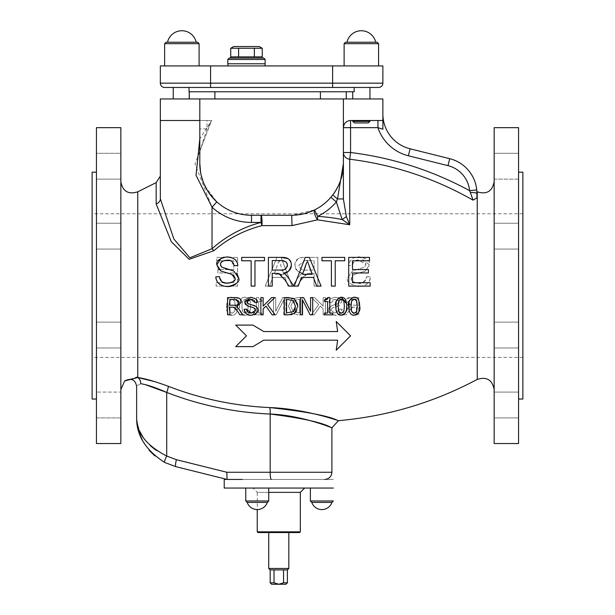 <?xml version="1.0" encoding="UTF-8"?>
<svg xmlns="http://www.w3.org/2000/svg" width="615" height="615" viewBox="0 0 615 615"><rect width="100%" height="100%" fill="white"/><g stroke="black" fill="none" stroke-linecap="round" stroke-linejoin="round"><path stroke-width="0.46" stroke-dasharray="3.08 2.31" d="M92.127 285.606L92.127 213.812L92.127 285.606M522.873 285.606L522.873 213.812L522.873 285.606M227.811 63.776L265.142 63.776M246.477 65.928L265.073 65.928L246.477 65.928M259.246 46.54L233.715 46.54M230.725 48.27L262.228 48.27M230.725 56.88L262.228 56.88L238.605 56.88L254.356 56.88L254.356 48.27M238.605 56.88L238.605 48.27M246.477 58.033L262.228 58.033L246.477 58.033M254.356 56.88L262.228 56.88M369.961 98.954L352.726 98.954L369.961 98.954L352.726 98.954L369.961 98.954L369.961 87.461L189.043 87.461L189.043 98.954L173.253 98.954L189.305 98.954L189.043 87.461L173.253 87.461L369.961 87.461L210.584 87.461L210.584 83.156L382.876 83.156A4.305 4.305 0 0 1 378.571 87.461M189.305 98.954L214.889 98.954L173.253 98.954L189.043 98.954L189.043 87.461L189.043 91.773L354.163 91.773L352.726 91.773L354.163 91.773L352.726 91.773L354.163 91.773L354.163 87.461M189.043 87.461L189.043 91.773L346.268 91.773L189.305 91.773M361.343 120.486L352.726 120.486L361.343 120.486M369.961 121.386L368.231 122.931L354.448 122.931L368.231 122.931L354.448 122.931L352.726 121.386L369.961 121.386L352.726 121.386L369.961 121.386L369.961 120.486M160.331 65.928L382.876 65.928L382.876 83.156M181.871 65.928L164.636 65.928L181.871 65.928M361.343 65.928L344.116 65.928L361.343 65.928M247.199 502.409L267.294 502.409L247.199 502.409L267.294 502.409L268.732 500.971L245.762 500.971L268.732 500.971L245.762 500.971L245.762 488.049L268.732 488.049L245.762 488.049M333.345 488.049L224.221 488.049M252.942 488.049L304.625 488.049L252.942 488.049L257.247 492.361L268.732 492.361M175.805 466.647A7.18 1.13 104 0 1 176.382 459.682L226.812 472.259L227.073 479.431L333.345 479.439L224.221 479.439M288.835 532.559L268.732 532.559M267.294 502.409A10.624 10.624 0 0 1 257.247 509.589L257.247 492.361L300.32 492.361M270.17 569.89L283.546 569.89L274.021 569.89L274.021 582.812L278.787 584.25L283.546 582.812L283.546 569.89L287.397 569.89M274.021 569.89L283.546 569.89M271.607 584.25L285.96 584.25M283.546 582.812L287.397 582.812M270.17 582.812L274.021 582.812M268.732 568.46L288.835 568.46M345.545 42.235L377.133 42.235M375.588 42.235L346.983 42.235L375.588 42.235M382.876 113.983L382.876 120.486L382.876 113.983A35.893 35.893 0 0 0 410.09 148.807L449.711 158.685A35.893 35.893 0 0 1 476.748 189.943L476.925 197.907L476.925 193.517L476.925 197.907L473.05 200.152C434.713 178.335 393.608 164.697 349.727 159.231A7.18 6.773 180 0 1 343.393 152.505L343.393 127.666C343.916 123.223 346.307 120.832 350.573 120.486L350.573 127.666L343.393 127.666A7.18 7.18 0 0 1 350.573 120.486L382.876 120.486L377.933 120.486L382.876 120.486L382.876 98.954L160.331 98.954L160.331 120.486L211.645 120.486L199.814 138.752M214.889 98.954L346.268 98.954L214.889 98.954L214.889 91.773M92.127 172.177L92.127 399.035M522.873 172.177L522.873 399.035M199.814 98.954L199.814 163.559A51.691 51.691 0 0 0 251.504 215.25L291.71 215.25A51.691 51.691 0 0 0 343.393 163.559L343.393 98.954L343.393 152.505L350.573 152.505L349.727 159.231L349.727 224.744L317.486 219.847L292.017 225.59L261.936 225.628C243.824 230.31 227.804 238.666 213.889 250.697L189.136 259.299L171.285 241.664L156.172 203.972L156.172 182.609M261.829 314.826L253.418 314.826L253.418 313.066L256.478 313.066L256.478 297.537L258.262 297.537L259.215 299.436L261.829 299.943L261.829 301.519L258.7 301.519L258.7 313.066L261.829 313.066L261.829 314.826L261.829 313.066L258.7 313.066L258.7 301.519L261.829 301.519L261.829 299.943L258.262 297.537L256.478 297.537L256.478 313.066L253.418 313.066L253.418 314.826L261.829 314.826M281.047 257.393L292.079 286.106L288.051 286.106L284.899 277.419L272.86 277.419L269.539 286.106L265.203 286.106L276.935 257.393L281.047 257.393L276.935 257.393L265.203 286.106L269.539 286.106L272.86 277.419L284.899 277.419L288.051 286.106L292.079 286.106L281.047 257.393M279.079 260.414L274.044 274.328L283.807 274.328L279.079 260.414L283.807 274.328L274.044 274.328L279.079 260.414M254.871 260.783L254.871 286.106L254.871 260.783L264.327 260.783L254.871 260.783M264.327 257.393L264.327 260.783L264.327 257.393L241.564 257.393L264.327 257.393M254.871 286.106L251.066 286.106L254.871 286.106M251.066 286.106L251.066 260.783L251.066 286.106M251.066 260.783L241.564 260.783L251.066 260.783M241.564 260.783L241.564 257.393L241.564 260.783M317.863 257.393L317.863 286.106L314.057 286.106L314.057 273.344L307.531 273.475C303.702 276.058 301.573 278.28 301.142 280.132L297.337 286.106L292.586 286.106L297.552 278.295L300.704 274.467L302.98 273.045C297.552 272.053 294.862 269.447 294.9 265.226C294.839 259.822 298.244 257.208 305.125 257.393L317.863 257.393L305.125 257.393C299.313 256.801 295.907 259.415 294.9 265.226C296.668 271.146 299.359 273.752 302.98 273.045L300.704 274.467L297.552 278.295L292.586 286.106L297.337 286.106L301.142 280.132L307.531 273.475L309.653 273.344L314.057 273.344L314.057 286.106L317.863 286.106L317.863 257.393M304.971 260.568L298.821 265.226C300.666 269.531 303.026 271.146 305.893 270.062L314.057 270.062L314.057 260.568L304.971 260.568L314.057 260.568L314.057 270.062L305.893 270.062C303.11 271.207 300.758 269.593 298.821 265.226L304.971 260.568M358.745 297.591L358.745 314.826L358.745 297.591L351.104 297.591L358.745 297.591M344.969 302.296C345 298.982 347.045 297.414 351.104 297.591C345.907 298.552 343.862 300.12 344.969 302.296L349.812 306.985L344.969 302.296M348.451 307.838L349.812 306.985L346.56 310.137L348.451 307.838M343.577 314.826L346.56 310.137L343.577 314.826L346.43 314.826L348.713 311.236L346.43 314.826L343.577 314.826M356.462 299.497L351.011 299.497L356.462 299.497L356.462 305.194L350.112 305.109L347.644 303.61L347.321 302.296L351.011 299.497L347.321 302.296L351.557 305.194L356.462 305.194L356.462 299.497M352.549 307.246L348.713 311.236C351.211 307.708 352.487 306.378 352.549 307.246L356.462 307.169L356.462 314.826L358.745 314.826L356.462 314.826L356.462 307.169L352.549 307.246M366.909 276.565L370.499 276.873C370.022 282.877 365.933 286.121 358.245 286.59C349.643 284.361 346.107 281.493 347.629 277.988L352.51 270.984L364.657 267.11L365.771 264.55C366.163 262.251 363.957 260.814 359.145 260.237C354.225 260.806 351.888 262.651 352.118 265.749L348.482 265.465C350.166 259.315 353.771 256.455 359.298 256.886L369.43 264.811L365.356 271.046L353.848 274.613L352.041 275.981L351.288 278.318C350.442 280.525 352.818 282.154 358.422 283.2C363.257 283.577 366.086 281.37 366.909 276.565C364.288 282.131 361.459 284.345 358.422 283.2C354.086 282.977 351.711 281.347 351.288 278.318L354.655 274.267L365.356 271.046L369.43 264.811C370.653 261.252 367.278 258.608 359.298 256.886C353.556 256.609 349.95 259.469 348.482 265.465L352.118 265.749C353.571 261.283 355.916 259.445 359.145 260.237L365.771 264.55L364.657 267.11L352.51 270.984L347.629 277.988C345.961 281.37 349.497 284.238 358.245 286.59C365.341 286.721 369.423 283.484 370.499 276.873L366.909 276.565M340.018 309.099L342.171 309.284L340.018 309.099L334.921 313.073L340.018 309.099M330.639 310.152L334.921 313.073L330.639 310.152L332.661 307.715L330.639 310.152M339.088 305.786L332.661 307.715L339.088 305.786L341.525 302.042L339.088 305.786M335.444 297.291C340.341 298.39 342.371 299.974 341.525 302.042C342.371 299.974 340.341 298.39 335.444 297.291C330.801 298.083 328.641 299.805 328.964 302.442C328.779 299.69 330.939 297.975 335.444 297.291M334.814 315.111C330.078 314.104 327.956 312.382 328.448 309.952C327.895 312.32 330.017 314.042 334.814 315.111C338.957 315.203 341.41 313.266 342.171 309.284C340.264 314.227 337.812 316.171 334.814 315.111M335.352 299.297L332.369 300.105L331.139 302.611L335.352 299.297L339.334 301.888C337.589 299.305 336.267 298.444 335.352 299.297M331.139 302.611L328.964 302.442L331.139 302.611M328.448 309.952L329.163 307.508L331.377 305.747L328.448 309.952M331.377 305.747L338.665 303.426L331.377 305.747M338.665 303.426L339.334 301.888L338.665 303.426M263.712 331.546L337.65 331.546L336.213 321.499L350.573 335.859L336.213 350.212L337.65 340.164L263.712 340.164L252.942 346.622L235.706 346.622L246.477 335.859L235.706 325.089L252.942 325.089L263.712 331.546L252.942 325.089L235.706 325.089L246.477 335.859L235.706 346.622L252.942 346.622L263.712 340.164L337.65 340.164L336.213 350.212L350.573 335.859L336.213 321.499L337.65 331.546L263.712 331.546L252.942 325.089L235.706 325.089L246.477 335.859L235.706 346.622L252.942 346.622L263.712 340.164M291.917 313.442L288.397 306.224L291.917 313.442L298.014 314.826L291.917 313.442M301.98 314.826L298.014 314.826L301.98 314.826L301.98 297.591L298.06 297.591L291.887 298.959L298.06 297.591L301.98 297.591L301.98 314.826M297.944 312.843L299.69 312.843L293.186 311.697L297.944 312.843M299.69 312.843L299.69 299.574L299.69 312.843M299.69 299.574L297.944 299.574L299.69 299.574M288.397 306.224L291.887 298.959L288.397 306.224M293.393 300.612L297.944 299.574L293.393 300.612L290.78 306.193L293.393 300.612M293.186 311.697L290.78 306.193L293.186 311.697M335.129 260.783L335.129 286.106L331.324 286.106L331.324 260.783L321.822 260.783L321.822 257.393L344.585 257.393L344.585 260.783L335.129 260.783L344.585 260.783L344.585 257.393L321.822 257.393L321.822 260.783L331.324 260.783L331.324 286.106L335.129 286.106L335.129 260.783M276.15 314.826L273.583 314.826L276.15 314.826L283.776 299.966L276.15 314.826M283.776 314.826L283.776 299.966L283.776 314.826L285.914 314.826L283.776 314.826M285.914 297.591L285.914 314.826L285.914 297.591L282.654 297.591L275.72 311.236L275.72 297.591L273.583 297.591L273.583 314.826L273.583 297.591L275.72 297.591L275.72 311.236L282.654 297.591L285.914 297.591M237.582 257.393L237.582 286.106L216.134 286.106L216.134 282.716L233.777 282.716L233.777 272.952L217.864 272.952L217.864 269.562L233.777 269.562L233.777 260.783L216.788 260.783L216.788 257.393L237.582 257.393L216.788 257.393L216.788 260.783L233.777 260.783L233.777 269.562L217.864 269.562L217.864 272.952L233.777 272.952L233.777 282.716L216.134 282.716L216.134 286.106L237.582 286.106L237.582 257.393M245.031 315.188C240.357 313.335 238.52 310.337 239.527 306.209C239.942 312.95 241.78 315.941 245.031 315.188C248.537 315.372 250.374 312.382 250.543 306.224C250.359 312.42 248.514 315.403 245.031 315.188M248.199 306.224L247.614 311.413L248.199 306.224L247.599 300.973L248.199 306.224M245.031 299.159L247.599 300.973L245.031 299.159L242.502 300.943L245.031 299.159M245.031 297.245C249.767 299.19 251.604 302.18 250.543 306.224C251.358 301.681 249.521 298.69 245.031 297.245C241.641 296.922 239.804 299.905 239.527 306.209C239.858 299.828 241.687 296.837 245.031 297.245M245.031 313.273L242.487 311.459L245.031 313.273L247.614 311.413L245.031 313.273M242.487 311.459L241.872 306.209L242.487 311.459M241.872 306.209L242.502 300.943L241.872 306.209M325.427 297.591L325.427 314.826L323.144 314.826L323.144 308.845L320.323 306.116L314.188 314.826L311.182 314.826L318.716 304.579L311.498 297.591L314.58 297.591L323.144 306.132L323.144 297.591L325.427 297.591L323.144 297.591L323.144 306.132L314.58 297.591L311.498 297.591L318.716 304.579L311.182 314.826L314.188 314.826L320.323 306.116L323.144 308.845L323.144 314.826L325.427 314.826L325.427 297.591M232.101 315.188C227.45 313.366 225.613 310.375 226.597 306.209C227.012 312.935 228.842 315.925 232.101 315.188C235.46 315.61 237.298 312.628 237.613 306.224C237.329 312.581 235.491 315.572 232.101 315.188M235.268 306.224L234.684 311.413L235.268 306.224L234.669 300.973L235.268 306.224M232.101 299.159L234.669 300.973L232.101 299.159L229.572 300.943L232.101 299.159M226.597 306.209C226.935 299.805 228.772 296.822 232.101 297.245C228.765 296.837 226.927 299.828 226.597 306.209M232.101 297.245C236.821 299.151 238.658 302.15 237.613 306.224C238.689 302.188 236.852 299.197 232.101 297.245M234.684 311.413L232.101 313.273L234.684 311.413M232.101 313.273L229.556 311.459L232.101 313.273M229.556 311.459L228.941 306.209L229.556 311.459M228.941 306.209L229.572 300.943L228.941 306.209M473.05 200.152L470.337 192.457A7.18 1.069 180 0 1 476.925 193.517L476.917 192.826M476.902 192.234L476.871 191.611M155.718 381.892L168.333 386.289C201.013 398.92 234.822 406.008 269.762 407.568C305.709 411.543 328.341 415.825 337.65 420.406C345.307 423.174 308.215 408.937 269.762 407.568A7.18 1.161 -87.7 0 1 270.17 414.041C304.725 415.348 338.05 430.477 331.178 427.54C322.814 422.659 302.472 418.162 270.17 414.041C234.538 412.519 200.052 405.316 166.711 392.439A7.18 1.084 111.1 0 0 168.333 386.289M327.587 313.066L327.587 301.519M332.861 313.066L332.861 314.826L324.459 314.826L324.459 313.066M329.809 297.537L329.809 313.066M326.919 299.52L327.449 299.121M327.826 298.475L328.018 297.537M324.459 301.519L324.459 299.943M301.381 277.419L298.229 286.106L294.201 286.106L305.232 257.393L309.353 257.393L321.084 286.106L316.748 286.106L313.419 277.419M335.221 260.783L335.221 286.106L331.408 286.106L331.408 260.783M321.96 260.783L321.96 257.393L344.723 257.393L344.723 260.783M286.421 275.297L293.701 286.106L288.95 286.106M285.583 274.467L286.006 274.867M287.866 258.584L289.281 259.707M290.726 261.952L290.964 262.574M290.98 262.613L291.333 264.296M272.23 273.344L272.23 286.106L268.417 286.106L268.417 257.393L281.163 257.393M285.145 280.132L281.293 274.928M232.539 307.169L229.826 307.169L229.826 314.826L227.542 314.826L227.542 297.591M242.71 314.826L239.858 314.826L237.575 311.236M237.836 307.838L239.727 310.137M239.535 298.529L241.234 301.381M224.16 257.147L230.125 257.17M230.663 257.285L234.277 258.807M234.377 258.884L235.607 259.953M237.367 262.966L237.697 264.373M233.162 275.013L220.923 271.046L219.125 269.839M234.999 278.318L234.968 277.826M234.845 277.188L233.954 275.643M232.055 282.408L233.431 281.585M233.546 281.486L234.776 279.648M234.838 279.471L234.992 278.549M219.371 276.565L219.478 277.273M221.446 281.109L223.291 282.27M225.805 283.031L227.865 283.2M227.804 286.59L223.414 286.09M219.186 284.061L217.833 282.677M216.818 281.078L216.242 279.671M238.651 277.988L235.853 284.015M233.369 285.552L231.117 286.275M231.863 270.293L236.675 272.952M221.623 267.11L222.991 267.871M223.214 267.956L225.267 268.617M220.508 264.55L220.554 265.134M220.754 265.895L221.431 266.918M224.106 260.568L222.269 261.375M220.893 262.936L220.554 263.973M234.107 265.288L230.033 260.575M251.466 315.111L248.529 314.772M246.653 313.957L245.554 313.02M244.878 312.074L244.355 310.859M244.217 310.283L244.117 309.284M257.839 309.952L257.639 311.282M257.224 312.259L255.609 313.981M255.025 314.319L252.765 315.018M254.91 305.747L256.67 306.954M257.585 308.438L257.831 309.714M247.092 302.68L247.622 303.426L250.459 304.502M247.084 301.119L246.976 302.242M250.928 299.297L248.598 299.666M255.14 302.611L254.771 301.189M254.256 300.428L252.888 299.574M256.886 302.472L255.609 302.572M248.283 297.66L250.835 297.291L255.117 298.383M255.394 298.575L256.294 299.474M257.239 301.627L257.324 302.442M244.885 300.981L247.868 297.798M247.199 305.786L245.7 304.648M244.893 303.118L244.755 302.042M253.618 307.715L251.281 307.054M254.418 312.312L255.371 311.275L255.609 309.706M255.532 309.399L255.017 308.546M251.358 313.073L253.711 312.674M337.65 331.546L336.213 321.499L350.573 335.859L336.213 350.212M297.745 304.348L297.299 309.645L296.515 311.221M293.147 298.321L294.401 298.959M290.434 314.734L284.299 314.826L284.299 297.591M294.131 313.581L291.971 314.48M241.695 260.783L241.695 257.393L264.458 257.393L264.458 260.783M254.964 260.783L254.964 286.106L251.151 286.106L251.151 260.783M310.567 311.236L310.567 297.591M312.704 297.591L312.704 314.826L310.137 314.826L302.511 299.966L302.511 314.826L300.374 314.826L300.374 297.591M352.51 272.952L352.51 282.716L370.153 282.716L370.153 286.106L348.705 286.106L348.705 257.393L369.492 257.393L369.492 260.783L352.51 260.783L352.51 269.562L368.423 269.562L368.423 272.952M346.606 303.472L346.76 306.209M336.105 302.034L336.259 301.411M338.65 297.868L340.387 297.299M336.059 310.106L335.959 309.499M346.545 309.499L346.445 310.098M345.361 313.096L344.523 314.073M344.438 314.15L343.101 314.903M274.79 297.591L267.563 304.579M263.143 297.591L263.143 306.132L271.707 297.591M275.105 314.826L272.099 314.826L265.964 306.116L263.143 308.845L263.143 314.826L260.86 314.826L260.86 297.591M354.186 297.245L357.638 298.544M357.646 298.552L358.66 300.066M359.575 303.802L359.683 306.554M349.02 302.103L349.189 301.404M351.48 297.929L353.471 297.283M351.972 314.757L351.449 314.48M350.681 313.858L348.997 310.16M359.583 308.576L359.36 310.175M358.291 313.089L357.5 314.034M357.207 314.273L355.862 314.957M302.48 274.328L312.236 274.328M309.214 266.364L307.208 260.414M306.762 262.305L305.647 265.903M272.23 260.568L272.23 270.062L280.394 270.062M287.459 265.226L286.206 262.09M285.975 261.875L283.753 260.814M280.832 270.062L284.499 269.516M285.883 268.724L287.282 266.526M234.722 305.194L237.175 304.871M238.043 304.371L238.874 303.018M238.966 302.296L238.751 301.204M236.206 299.551L229.826 299.497L229.826 305.194M288.335 299.574L286.59 299.574L286.59 312.843M295.254 308.492L295.5 306.193L293.985 301.511M293.101 311.697L294.677 309.991M342.232 299.305L341.256 299.159M339.995 299.413L339.411 299.836M339.073 300.235L338.273 302.672M341.256 313.273L343.208 312.466M338.973 312.051L339.488 312.674M357.338 306.209L356.715 300.943M355.793 299.643L355.247 299.336M354.817 299.213L354.186 299.159M353.533 313.22L355.139 313.135M355.462 312.997L355.916 312.689M351.619 300.973L351.196 302.68M351.019 306.224L351.104 308.961M351.442 310.936L352.341 312.605M352.518 312.758L352.987 313.05M382.876 120.486L382.876 129.258L382.876 120.486L382.876 129.258L377.933 127.666L377.933 120.486M350.573 120.486A7.18 7.18 0 0 0 343.393 127.666L343.393 98.954M343.393 163.559L343.393 163.559C343.485 174.491 340.026 184.846 333.015 194.624A7.18 0.769 -143.1 0 0 337.489 198.945L336.336 201.951A58.871 58.871 0 0 1 317.686 216.388L314.519 209.946A7.18 1.883 63.8 0 0 317.486 219.847L317.686 216.388A117.611 77.997 -179.7 0 1 342.171 219.555L346.368 216.58L349.727 224.744L342.171 219.555L336.328 201.951L330.893 197.269L333.015 194.624M160.331 176.098L160.331 198.806L173.868 239.004L189.851 257.762L212.021 248.744L212.021 207.224L216.834 201.897A51.691 51.691 0 0 0 251.504 215.25L251.504 222.43A58.871 58.871 0 0 1 212.021 207.224L195.009 164.036L211.46 120.486L160.331 120.486L199.814 120.486L199.814 128.904L206.994 128.904A43.788 21.079 111.1 0 1 211.645 120.486L199.814 150.829L199.814 163.559M199.814 120.486L211.645 120.486L199.814 120.486L199.814 150.829M199.814 128.904L199.814 151.475L206.994 128.904L206.994 120.486M299.213 214.704L291.71 215.25L251.504 215.25L291.71 215.25L314.519 209.946A51.691 51.691 0 0 0 330.893 197.269A51.691 51.691 0 0 1 314.519 209.946L302.411 214.128M199.821 163.559L200.282 170.493M200.521 172.062L204.08 184.123M205.01 186.137L216.834 201.897L207.186 190.158M213.889 250.697L212.021 248.744C226.212 236.083 242.548 227.312 261.029 222.43L261.029 215.25A7.18 1.015 90 0 1 261.936 225.628L261.029 222.43L251.504 222.43M343.393 163.667L337.489 198.945L343.393 198.945L346.368 216.58M251.504 215.25A51.691 51.691 0 0 1 216.834 201.897M203.68 183.17L200.628 172.692M447.974 165.65L449.711 158.685A35.893 35.893 0 0 1 476.748 189.943L469.606 190.658A28.713 28.713 0 0 0 447.974 165.65L408.352 155.772A43.073 43.073 0 0 1 377.933 127.666L350.573 127.666L350.573 152.505C392.654 157.755 432.33 170.47 469.606 190.658L470.337 192.457M343.393 198.945L343.393 152.505M160.331 198.806A7.18 5.689 180 0 1 156.172 203.972M346.268 98.954L346.268 91.773M164.582 462.418A7.18 1.038 117.3 0 1 166.711 456.038L176.382 459.682M164.551 462.403L154.642 455.715M149.176 450.265L142.626 440.678M139.505 433.529L138.467 430.185M137.945 428.109L137.714 427.048M137.314 424.927L137.222 424.35M136.845 420.491L136.984 421.582M137.268 423.266L137.36 423.758M137.791 425.58L138.044 426.495M138.606 428.286L139.728 431.161M143.08 437.319L150.129 445.575M156.01 450.265L166.711 456.038L166.711 392.439M145.886 384.859L140.727 383.714A7.18 6.342 -81 0 0 137.76 377.518L137.76 191.811M124.676 380.946L136.545 377.118M140.727 383.714C135.292 386.512 135.292 386.512 140.727 383.714M120.847 285.606L120.847 389.526L120.847 285.606M494.152 395.852L494.152 417.908L494.152 395.852M518.56 414.126L518.56 392.07L518.56 414.126M494.152 335.052L494.152 347.975L494.152 335.052M518.56 335.052L518.56 347.975L518.56 335.052M494.152 245.293L494.152 223.23L494.152 245.293M518.56 227.012L518.56 249.075L518.56 227.012M494.152 179.142L494.152 153.296L494.152 179.142L494.152 153.296L494.152 179.142L518.56 179.142L518.56 153.296L494.152 153.296L518.56 153.296L518.56 179.142L518.56 153.296L518.56 179.142L494.152 179.142M494.152 236.152L494.152 223.23L494.152 236.152M518.56 236.152L518.56 223.23L518.56 236.152M494.152 325.919L494.152 347.975L494.152 325.919M518.56 344.192L518.56 322.129L518.56 344.192M494.152 392.07L494.152 417.908L494.152 392.07L518.56 392.07L518.56 417.908L494.152 417.908L518.56 417.908L518.56 392.07L494.152 392.07M120.847 395.852L120.847 417.908L120.847 395.852M96.44 414.126L96.44 392.07L96.44 414.126M120.847 335.052L120.847 322.129L120.847 335.052M96.44 335.052L96.44 322.129L96.44 335.052M120.847 245.293L120.847 223.23L120.847 245.293M96.44 227.012L96.44 249.075L96.44 227.012M120.847 179.142L120.847 153.296L96.44 153.296L96.44 179.142L96.44 153.296L96.44 179.142L96.44 153.296L120.847 153.296L120.847 179.142L120.847 153.296L120.847 179.142L96.44 179.142L120.847 179.142M120.847 236.152L120.847 249.075L120.847 236.152M96.44 236.152L96.44 249.075L96.44 236.152M120.847 325.919L120.847 347.975L120.847 325.919M96.44 344.192L96.44 322.129L96.44 344.192M120.847 392.07L120.847 417.908L96.44 417.908L96.44 392.07L96.44 417.908L120.847 417.908L120.847 392.07L96.44 392.07L120.847 392.07M518.56 127.666L518.56 443.538M518.56 285.606L518.56 399.035L518.56 285.606M494.152 127.666L494.152 443.538M494.152 285.606L494.152 389.526L494.152 285.606M120.847 127.666L120.847 443.538M96.44 127.666L96.44 443.538M96.44 285.606L96.44 399.035L96.44 285.606M311.805 502.409L331.908 502.409M166.073 42.235L197.661 42.235M196.116 42.235L167.511 42.235L196.116 42.235M265.142 59.463L227.811 59.463M332.623 87.461L332.623 65.928M160.331 83.156L210.584 83.156L210.584 65.928M257.247 531.844L300.32 531.844M378.571 65.928L378.571 43.673L344.116 43.673L378.571 43.673L344.116 43.673L344.116 65.928M477.24 191.811L477.24 379.401M410.09 148.807L408.352 155.772M291.71 215.25L292.017 225.59M320.423 98.954L320.423 91.773M226.812 472.259L270.17 472.259A7.18 1.161 -90 0 0 271.33 479.439M270.17 414.041L270.17 472.259L331.908 472.259M310.375 500.971L333.345 500.971M199.099 65.928L199.099 43.673L164.636 43.673L199.099 43.673L164.636 43.673L164.636 65.928M522.873 213.812L92.127 213.812M522.873 357.392L92.127 357.392M173.253 98.954L173.253 87.461M352.726 121.386L352.726 120.486M352.726 98.954L352.726 91.773M268.732 488.049L268.732 500.971M518.56 322.129L494.152 322.129L518.56 322.129M518.56 347.975L494.152 347.975L518.56 347.975M518.56 223.23L494.152 223.23L518.56 223.23M518.56 249.075L494.152 249.075L518.56 249.075M120.847 322.129L96.44 322.129L120.847 322.129M120.847 347.975L96.44 347.975L120.847 347.975M120.847 223.23L96.44 223.23L120.847 223.23M120.847 249.075L96.44 249.075L120.847 249.075M167.511 42.235L167.511 42.235A14.714 14.714 0 0 1 196.223 42.227"/><path stroke-width="0.92" d="M230.725 48.27L233.715 46.54L259.246 46.54L262.228 48.27L230.725 48.27L230.725 58.033L229.249 58.033L263.712 58.033L230.725 58.033M254.356 48.27L254.356 56.88L262.228 56.88L262.228 48.27M254.356 56.88L238.605 56.88L238.605 48.27M265.142 59.463L265.142 63.776L227.811 63.776L227.811 59.463L265.142 59.463L263.712 58.033M238.605 56.88L230.725 56.88M354.163 87.461L354.163 91.773L189.043 91.773L189.043 87.461L378.571 87.461L369.961 87.461L369.961 98.954M164.636 87.461L210.584 87.461L210.584 83.156L160.331 83.156A4.305 4.305 0 0 0 164.636 87.461A4.305 4.305 0 0 1 160.331 83.156L160.331 65.928L160.331 83.156A4.305 4.305 0 0 0 164.636 87.461L189.043 87.461M189.305 91.773L189.305 98.954M378.571 87.461A4.305 4.305 0 0 0 382.876 83.156L382.876 65.928L160.331 65.928M265.373 502.409L247.199 502.409A10.624 10.624 0 0 0 267.294 502.409L265.373 502.409M324.728 479.439C329.087 479.008 331.485 476.617 331.908 472.259L226.812 472.259L227.073 479.431L242.295 479.439L227.096 479.439L175.805 466.647L227.096 479.439L224.221 479.439L224.221 488.049L333.345 488.049M257.962 532.559L299.605 532.559L288.835 532.559L288.835 568.46L268.732 568.46L268.732 532.559L257.962 532.559L257.247 531.844L257.247 509.589A10.624 10.624 0 0 1 247.199 502.409L245.762 500.971L247.199 502.409M270.17 582.812L271.607 584.25L285.96 584.25L287.397 582.812L287.397 569.89L283.546 569.89L283.546 582.812L278.787 584.25L274.021 582.812L274.021 569.89L270.17 569.89L270.17 582.812L274.021 582.812M283.546 569.89L274.021 569.89M287.397 582.812L283.546 582.812M377.018 42.235L345.545 42.235L344.116 43.673L378.571 43.673L377.018 42.235M352.726 121.386L354.448 122.931L368.231 122.931L369.961 121.386L352.726 121.386L352.726 120.486M343.393 98.954L199.814 98.954L199.814 163.559A51.691 51.691 0 0 0 251.504 215.25L291.71 215.25A51.691 51.691 0 0 0 343.393 163.559L343.393 98.954L382.876 98.954L382.876 120.486L350.573 120.486C346.307 120.832 343.916 123.223 343.393 127.666L350.573 127.666L350.573 120.486M199.814 120.486L160.331 120.486L160.331 98.954L199.814 98.954M96.44 399.035L92.127 399.035L92.127 172.177L96.44 172.177M518.56 399.035L522.873 399.035L522.873 172.177L518.56 172.177M271.33 479.439A7.18 1.161 90 0 1 270.17 472.259L270.17 414.041C304.725 415.348 338.05 430.477 331.178 427.54C322.814 422.659 302.472 418.162 270.17 414.041A7.18 1.161 92.3 0 0 269.762 407.568C305.709 411.543 328.341 415.825 337.65 420.406C345.307 423.174 308.215 408.937 269.762 407.568C234.822 406.008 201.013 398.92 168.333 386.289C155.034 381.423 144.84 378.494 137.76 377.518L137.76 191.811L156.172 182.609L156.172 203.972L171.278 241.657L189.143 259.307L213.889 250.697C227.811 238.666 243.824 230.31 261.936 225.628L292.017 225.59L317.486 219.847L349.727 224.744L346.368 216.58L343.393 198.945L343.393 163.598M346.368 216.58L342.171 219.555A117.611 77.997 0.3 0 0 317.686 216.388L317.486 219.847A7.18 1.883 -116.2 0 1 314.519 209.946L317.686 216.388A58.871 58.871 0 0 0 336.336 201.951L342.171 219.555L349.727 224.744L349.727 159.231L350.573 152.505L343.393 152.505A7.18 6.773 180 0 0 349.727 159.231C393.608 164.697 434.713 178.335 473.05 200.152L476.925 197.907L476.925 193.517A7.18 1.069 180 0 0 470.337 192.457L473.05 200.152M476.871 191.611L477.24 191.811C486.657 194.74 492.292 191.365 494.152 181.686M164.551 462.403L164.582 462.418C145.701 450.172 136.392 435.351 136.645 417.954C136.384 435.343 145.701 450.165 164.582 462.418L175.805 466.647L164.582 462.418A7.18 1.038 -62.7 0 1 166.711 456.038C146.385 445.491 136.361 432.729 136.638 417.754C136.369 432.737 146.393 445.498 166.711 456.038L166.711 392.439C155.411 387.488 146.747 384.583 140.727 383.714C135.292 386.512 135.292 386.512 140.727 383.714L140.704 383.714A7.18 6.342 99 0 0 137.76 377.518L155.718 381.892M324.459 313.066L327.587 313.066L324.459 313.066L324.459 314.826L332.861 314.826L332.861 313.066L329.809 313.066L332.861 313.066M328.018 297.537L329.809 297.537L328.018 297.537L324.459 299.943L326.919 299.52M327.449 299.121L327.826 298.475M327.587 301.519L324.459 301.519L327.587 301.519L327.587 313.066M313.419 277.419L301.381 277.419L313.419 277.419L316.748 286.106L321.084 286.106L309.353 257.393L305.232 257.393L294.201 286.106L298.229 286.106L301.381 277.419M344.723 260.783L335.221 260.783L344.723 260.783L344.723 257.393L321.96 257.393L321.96 260.783L331.408 260.783L321.96 260.783M286.006 274.867L286.421 275.297M283.407 273.091L283.876 273.329M283.307 273.045L285.583 274.467L283.307 273.045C288.473 272.291 291.164 269.685 291.379 265.226C289.604 271.161 286.913 273.76 283.307 273.045M291.333 264.296L291.379 265.226C291.325 259.707 287.92 257.093 281.163 257.393L287.866 258.584M289.281 259.707L290.726 261.952M281.293 274.928L278.749 273.475L272.23 273.344L278.687 273.467M288.95 286.106L285.145 280.132L288.95 286.106L293.701 286.106L288.735 278.295L285.583 274.467M234.4 307.492L232.462 307.169L233.738 307.246L237.575 311.236L235.576 308.438M235.214 308.069L234.753 307.7M239.727 310.137L242.71 314.826L238.359 308.353M236.468 306.985L237.836 307.838L236.468 306.985L241.318 302.296L236.468 306.985M241.234 301.381L241.318 302.296C241.48 299.151 239.435 297.583 235.184 297.591L227.542 297.591L235.184 297.591L239.143 298.275M230.125 257.17L230.663 257.285M235.607 259.953L237.367 262.966M237.697 264.373L237.797 265.465L234.169 265.749L234.107 265.288M219.125 269.839L216.857 264.811L221.185 258.1M221.462 257.977L224.16 257.147M234.968 277.826L234.845 277.188M233.954 275.643L233.162 275.013M234.992 278.549L234.999 278.318C236.029 280.379 233.646 282.008 227.865 283.2L232.055 282.408M219.478 277.273L221.446 281.109M223.291 282.27L225.805 283.031M216.242 279.671L215.78 276.873L219.371 276.565L215.78 276.873C216.372 283 220.462 286.236 228.042 286.59L227.804 286.59M223.414 286.09L219.186 284.061M217.833 282.677L216.818 281.078M235.853 284.015L233.369 285.552M231.117 286.275L228.042 286.59C236.767 284.245 240.304 281.378 238.651 277.988L233.777 270.984L221.623 267.11L220.508 264.55C220.162 262.221 222.369 260.783 227.143 260.237L224.106 260.568M236.675 272.952L238.651 277.988M225.267 268.617L231.863 270.293M220.554 265.134L220.754 265.895M222.269 261.375L220.893 262.936M220.554 263.973L220.508 264.55M230.033 260.575L227.143 260.237C230.756 259.776 233.1 261.613 234.169 265.749L237.797 265.465C237.644 260.476 234.038 257.616 226.989 256.886C219.178 258.492 215.804 261.129 216.857 264.811L220.923 271.046L231.624 274.267L234.999 278.318M248.529 314.772L246.653 313.957M245.554 313.02L244.878 312.074M244.355 310.859L244.217 310.283M257.639 311.282L257.224 312.259M255.609 313.981L255.025 314.319M252.765 315.018L251.466 315.111C256.14 314.165 258.262 312.443 257.839 309.952L257.178 307.592L255.978 306.362L247.622 303.426L246.946 301.888L250.928 299.297L255.14 302.611L256.886 302.472M256.67 306.954L257.585 308.438M250.459 304.502L254.91 305.747M246.976 302.242L247.092 302.68M248.598 299.666L247.084 301.119M254.771 301.189L254.256 300.428M252.888 299.574L250.928 299.297M255.609 302.572L255.14 302.611M256.294 299.474L257.239 301.627M257.324 302.442C258.062 300.128 255.901 298.413 250.835 297.291L244.755 302.042L244.885 300.981M247.868 297.798L248.283 297.66M245.7 304.648L244.978 303.403M251.281 307.054L247.199 305.786L253.618 307.715L255.64 310.152L251.358 313.073L246.269 309.099L247.453 311.774M255.017 308.546L253.618 307.715M253.711 312.674L254.418 312.312M247.545 311.851L248.183 312.297M248.36 312.397L249.69 312.889M249.898 312.935L251.358 313.073M244.117 309.284L246.269 309.099L244.117 309.284C245.693 313.981 248.137 315.918 251.466 315.111M337.65 340.164L263.712 340.164L337.65 340.164L336.213 350.212L337.65 340.164M263.712 331.546L337.65 331.546L263.712 331.546L252.942 325.089L235.706 325.089L246.477 335.859L235.706 346.622L252.942 346.622L263.712 340.164M296.515 311.221L294.37 313.442L297.891 306.224L294.401 298.959L297.745 304.348M294.401 298.959L288.227 297.591L284.299 297.591L293.147 298.321M291.971 314.48L290.434 314.734M284.299 297.591L284.299 314.826L288.266 314.826L294.37 313.442M251.151 260.783L241.695 260.783L251.151 260.783L251.151 286.106L254.964 286.106L254.964 260.783L264.458 260.783L254.964 260.783M310.567 297.591L312.704 297.591L310.567 297.591L310.567 311.236L303.625 297.591L310.567 311.236M300.374 297.591L303.625 297.591L300.374 297.591L300.374 314.826L302.511 314.826L302.511 299.966L310.137 314.826L312.704 314.826L312.704 297.591M368.423 272.952L352.51 272.952L368.423 272.952L368.423 269.562L352.51 269.562L352.51 260.783L369.492 260.783L369.492 257.393L348.705 257.393L348.705 286.106L370.153 286.106L370.153 282.716L352.51 282.716L352.51 272.952M340.387 297.299L341.256 297.245L346.606 303.472M335.959 309.499L336.105 302.034M336.259 301.411L338.65 297.868M343.101 314.903L341.256 315.188L337.75 313.858L336.059 310.106M346.76 306.209C346.645 300.174 344.807 297.183 341.256 297.245C336.497 299.221 334.652 302.219 335.744 306.224C335.798 312.205 337.635 315.188 341.256 315.188C345.899 313.404 347.729 310.406 346.76 306.209L346.545 309.499M346.445 310.098L345.361 313.096M271.707 297.591L274.79 297.591L271.707 297.591L263.143 306.132L263.143 297.591L260.86 297.591L263.143 297.591M267.563 304.579L275.105 314.826L267.563 304.579L274.79 297.591M358.66 300.066L359.575 303.802M348.997 310.16L349.02 302.103M349.189 301.404L351.48 297.929M353.471 297.283L354.186 297.245C349.42 299.228 347.583 302.219 348.667 306.224C348.882 312.458 350.727 315.449 354.186 315.188L352.564 314.972M351.449 314.48L350.834 314.011M359.683 306.554L359.583 308.576M359.36 310.175L358.291 313.089M355.862 314.957L354.186 315.188C358.853 313.35 360.682 310.36 359.683 306.209C359.444 299.974 357.615 296.983 354.186 297.245M324.459 299.943L324.459 301.519M329.809 313.066L329.809 297.537M307.208 260.414L312.236 274.328L302.48 274.328L306.762 262.305M305.647 265.903L302.48 274.328M312.236 274.328L309.214 266.364M331.408 260.783L331.408 286.106L335.221 286.106L335.221 260.783M281.163 257.393L268.417 257.393L268.417 286.106L272.23 286.106L272.23 273.344M278.749 273.475L285.145 280.132M283.753 260.814L281.309 260.568L285.837 261.752L287.12 263.443L287.459 265.226C286.067 269.232 283.715 270.846 280.394 270.062L272.23 270.062L272.23 260.568L281.309 260.568L272.23 260.568M280.394 270.062L280.832 270.062M284.499 269.516L285.883 268.724M287.282 266.526L287.405 265.988M287.443 265.695L287.459 265.226M227.542 297.591L227.542 314.826L229.826 314.826L229.826 307.169L232.462 307.169M237.575 311.236L239.858 314.826L242.71 314.826M237.175 304.871L238.043 304.371M238.874 303.018L238.966 302.296C237.436 305.132 236.022 306.101 234.722 305.194L229.826 305.194L234.722 305.194M238.751 301.204L236.206 299.551M229.826 305.194L229.826 299.497L235.276 299.497L238.966 302.296M227.865 283.2C222.93 283.538 220.101 281.332 219.371 276.565M244.755 302.042L247.199 305.786M336.213 350.212L350.573 335.859L336.213 321.499L337.65 331.546M293.985 301.511L292.886 300.612L288.335 299.574L292.886 300.612L295.5 306.193L293.101 311.697L286.59 312.843L286.59 299.574L288.335 299.574M294.677 309.991L295.254 308.492M286.59 312.843L293.101 311.697M264.458 260.783L264.458 257.393L241.695 257.393L241.695 260.783M344.408 306.209L343.785 300.943L344.408 306.209L343.8 311.459L344.408 306.209M338.273 302.672L338.089 306.224L338.688 300.973L341.256 299.159L343.785 300.943L342.232 299.305M341.256 299.159L339.995 299.413M343.208 312.466L343.8 311.459L341.256 313.273L338.673 311.413L338.089 306.224L338.973 312.051M339.488 312.674L341.256 313.273M260.86 297.591L260.86 314.826L263.143 314.826L263.143 308.845L265.964 306.116L272.099 314.826L275.105 314.826M352.003 300.235L351.619 300.973L354.186 299.159L356.715 300.943L357.338 306.209L356.723 311.459L357.338 306.209M356.715 300.943L356.054 299.882M355.247 299.336L354.817 299.213M354.186 299.159L352.287 299.882M356.369 312.166L356.723 311.459L354.186 313.273L351.603 311.413L351.019 306.224L351.619 300.973M351.196 302.68L351.019 306.224M351.111 309.045L351.442 310.936M352.987 313.05L353.533 313.22M377.933 120.486L377.933 127.666L382.876 129.258L382.876 120.486M343.393 152.505L343.393 163.559C343.485 174.491 340.026 184.846 333.015 194.624A7.18 0.769 -143.1 0 0 337.489 198.945L343.393 163.559M200.628 172.692L199.814 163.559L199.814 151.475M200.282 170.493L200.521 172.062M204.08 184.123L205.01 186.137M251.504 215.25L251.504 222.43L261.029 222.43C242.556 227.312 226.22 236.091 212.021 248.744L189.858 257.777L173.861 238.989L160.331 198.806L160.331 120.486L160.331 198.806A7.18 5.689 0 0 1 156.172 203.972M343.393 198.945L337.489 198.945L336.336 201.951L330.893 197.269L333.015 194.624M302.411 214.128L299.213 214.704M216.834 201.897L212.021 207.224A58.871 58.871 0 0 0 251.504 222.43M261.029 222.43L261.936 225.628A7.18 1.015 -90 0 0 261.029 215.25L261.029 222.43M199.814 138.752L196.039 175.283L212.021 207.224L212.021 248.744L213.889 250.697M207.186 190.158L203.68 183.17M470.337 192.457L469.606 190.658C432.33 170.47 392.654 157.755 350.573 152.505L350.573 127.666L377.933 127.666A43.073 43.073 0 0 0 408.352 155.772L447.974 165.65A28.713 28.713 0 0 1 469.606 190.658L476.748 189.943A35.893 35.893 0 0 0 449.711 158.685L410.09 148.807A35.893 35.893 0 0 1 382.876 113.983M476.925 193.517L476.748 189.943M156.172 182.609L160.331 176.098L160.331 198.806M346.268 98.954L346.268 91.773M154.642 455.715L149.176 450.265M142.626 440.678L139.505 433.529M138.467 430.185L137.945 428.109M137.714 427.048L137.314 424.927M137.222 424.35L136.845 420.491M136.984 421.582L137.268 423.266M137.36 423.758L137.791 425.58M138.044 426.495L138.606 428.286M139.728 431.161L143.08 437.319M150.129 445.575L156.01 450.265M175.805 466.647A7.18 1.13 -76 0 1 176.382 459.682L166.711 456.038M168.333 386.289A7.18 1.084 111.1 0 1 166.711 392.439L145.886 384.859M137.76 377.518L124.676 380.946C131.233 377.733 135.223 379.517 136.638 386.305L136.638 417.754M136.545 377.118L137.752 377.51M518.56 285.606L518.56 127.666L494.152 127.666L494.152 443.538L518.56 443.538L518.56 285.606M120.847 285.606L120.847 127.666L96.44 127.666L96.44 443.538L120.847 443.538L120.847 285.606M331.908 502.409L311.805 502.409A10.624 10.624 0 0 0 331.908 502.424L333.345 500.971L310.375 500.971L311.805 502.409M197.538 42.235L166.073 42.235L164.636 43.673L199.099 43.673L197.538 42.235M214.889 98.954L214.889 91.773M332.623 87.461L332.623 83.156L210.584 83.156L210.584 65.928M382.876 83.156L332.623 83.156L332.623 65.928M268.732 488.049L268.732 500.971L245.762 500.971L245.762 488.049M268.732 492.361L300.32 492.361L304.625 488.049M300.32 492.361L300.32 531.844L257.247 531.844M331.908 472.259L331.908 427.817L338.465 420.668C387.519 416.324 433.783 402.564 477.24 379.401L477.24 191.811M291.71 215.25L292.017 225.59M408.352 155.772L410.09 148.807M447.974 165.65L449.711 158.685M320.423 98.954L320.423 91.773M226.812 472.259L176.382 459.682M166.711 392.439C200.052 405.316 234.538 412.519 270.17 414.041M265.073 65.928L265.073 63.776M227.888 65.928L227.888 63.776M227.811 59.463L229.249 58.033M262.228 56.88L262.228 58.033M173.253 98.954L173.253 87.461M352.726 98.954L352.726 91.773M268.732 500.971L267.294 502.409M300.32 531.844L299.605 532.559M287.397 569.89L288.835 568.46M270.17 569.89L268.732 568.46M375.696 42.227A14.714 14.714 0 0 0 346.983 42.235A14.714 14.714 0 0 1 375.696 42.227M345.545 42.235L344.116 43.673L344.116 65.928M377.133 42.235L378.571 43.673L378.571 65.928M369.961 121.386L369.961 120.486M343.393 164.267L343.393 163.69M136.661 418.538L136.691 419.207M137.76 191.811C128.343 194.74 122.708 191.365 120.847 181.686M124.684 380.954L120.847 389.526M477.24 379.401C486.657 376.465 492.292 379.839 494.152 389.526M310.375 488.049L310.375 500.971M199.099 65.928L199.099 43.673L197.661 42.235M164.636 65.928L164.636 43.673L166.073 42.235M196.223 42.227A14.714 14.714 0 0 0 167.511 42.235"/></g></svg>

